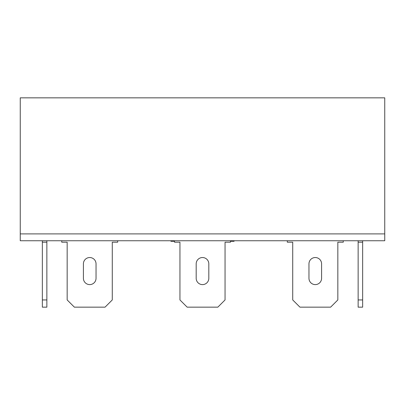 <?xml version="1.0" encoding="UTF-8"?>
<svg xmlns="http://www.w3.org/2000/svg" width="405" height="405" viewBox="0 0 405 405"><rect width="100%" height="100%" fill="white"/><g stroke="black" fill="none" stroke-linecap="round" stroke-linejoin="round"><path stroke-width="0.61" d="M234.08 240.752L234.08 241.294L230.47 241.294M174.53 241.294L170.92 241.294L170.92 240.752M20.25 97.843L20.25 233.898L384.75 233.898L20.25 233.898L20.25 240.752L384.75 240.752L384.75 97.843L20.25 97.843M117.693 240.752L117.693 242.2L112.276 242.2L112.276 299.943L105.057 307.157L74.383 307.157L67.164 299.943L67.164 242.2L61.752 242.2L61.752 240.752M83.405 263.852A6.318 6.318 0 0 1 89.723 257.534A6.318 6.318 0 0 1 96.036 263.852L96.036 278.286A6.318 6.318 0 0 1 89.723 284.604A6.318 6.318 0 0 1 83.405 278.286L83.405 263.852A6.318 6.318 0 0 1 89.723 257.534A6.318 6.318 0 0 1 96.036 263.852M230.47 240.752L230.47 242.2L225.053 242.2L225.053 299.943L217.839 307.157L187.161 307.157L179.947 299.943L179.947 242.2L174.53 242.2L174.53 240.752M196.182 263.852A6.318 6.318 0 0 1 202.5 257.534A6.318 6.318 0 0 1 208.818 263.852L208.818 278.286A6.318 6.318 0 0 1 202.5 284.604A6.318 6.318 0 0 1 196.182 278.286L196.182 263.852A6.318 6.318 0 0 1 202.5 257.534A6.318 6.318 0 0 1 208.818 263.852M308.964 263.852A6.318 6.318 0 0 1 315.277 257.534A6.318 6.318 0 0 1 321.595 263.852L321.595 278.286A6.318 6.318 0 0 1 315.277 284.604A6.318 6.318 0 0 1 308.964 278.286L308.964 263.852A6.318 6.318 0 0 1 315.277 257.534A6.318 6.318 0 0 1 321.595 263.852M208.818 278.286A6.318 6.318 0 0 1 202.5 284.604A6.318 6.318 0 0 1 196.182 278.286M96.036 278.286A6.318 6.318 0 0 1 89.723 284.604A6.318 6.318 0 0 1 83.405 278.286M343.248 240.752L343.248 242.2L337.836 242.2L337.836 299.943L330.617 307.157L299.943 307.157L292.724 299.943L292.724 242.2L287.307 242.2L287.307 240.752M321.595 278.286A6.318 6.318 0 0 1 315.277 284.604A6.318 6.318 0 0 1 308.964 278.286M362.647 240.752L362.647 307.157L358.136 307.157L358.136 240.752M362.647 242.2L358.136 242.2M362.647 299.943L358.136 299.943M42.353 299.943L46.864 299.943L46.864 307.157L42.353 307.157L42.353 240.752M46.864 299.943L46.864 240.752M42.353 242.2L46.864 242.2"/></g></svg>
